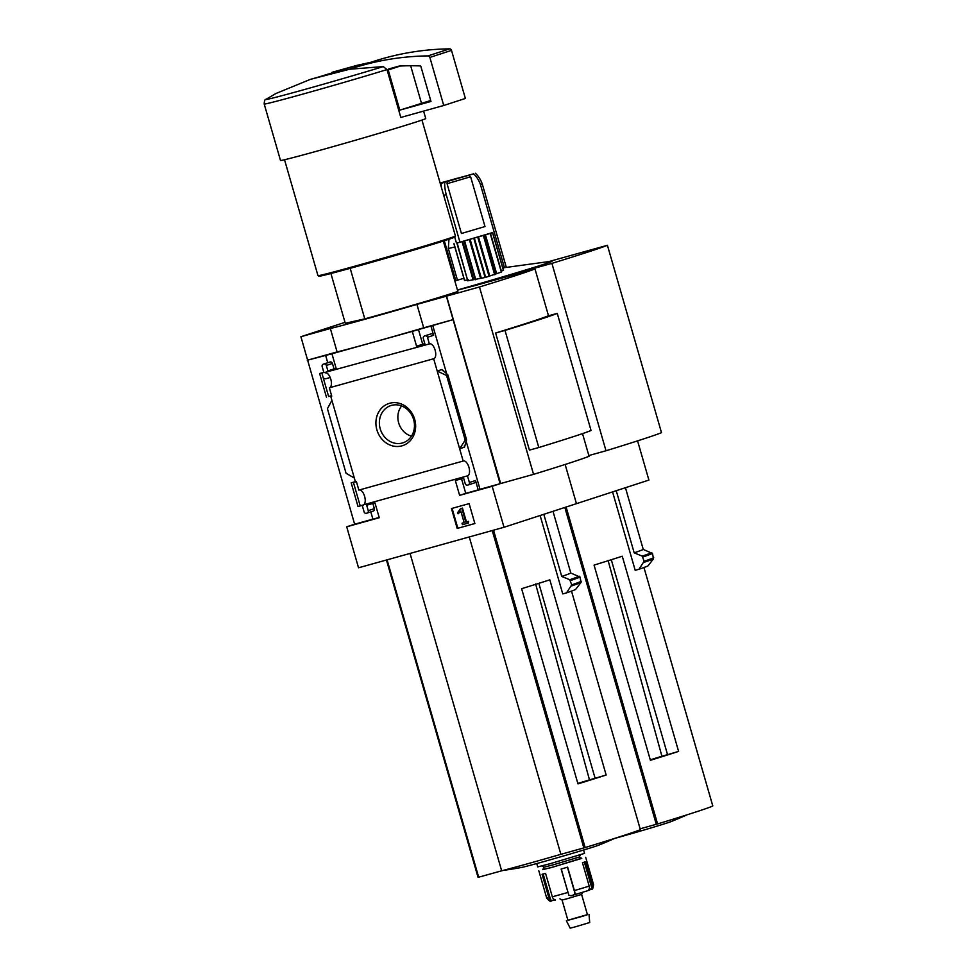 <?xml version="1.0" encoding="UTF-8"?>
<svg xmlns="http://www.w3.org/2000/svg" width="977" height="977" viewBox="0 0 977 977"><rect width="100%" height="100%" fill="white"/><g stroke="black" fill="none" stroke-linecap="round" stroke-linejoin="round"><path stroke-width="1.47" d="M331.606 395.685L328.626 396.515L321.812 372.909M363.151 504.987L360.183 505.817L353.369 482.211M346.701 526.798L358.535 567.784L504.01 527.275L492.176 486.29L459.617 495.351L455.331 480.513L463.648 478.205L465.223 483.664A2.027 1.795 -108 0 0 467.519 485.142L468.215 484.946A2.027 1.795 -108 0 0 469.387 482.516L467.47 475.86L363.139 504.914L362.32 505.707L364.079 511.826A2.027 1.795 -108 0 0 366.375 513.304L367.071 513.108A2.027 1.795 -108 0 0 368.244 510.678L366.668 505.207L374.973 502.899L379.259 517.725L346.701 526.798L354.627 524.209L300.904 336.711L330.348 328.516A79.699 1.429 -16.1 0 0 416.935 304.397L446.562 296.141L500.651 483.53L533.552 474.358L479.463 286.982A197.843 3.542 -16.1 0 0 534.969 268.895L472.807 286.2A79.699 1.429 -16.1 0 0 457.492 290.169M345.015 322.337L300.904 336.711M467.47 475.86A7.718 3.603 74.4 0 0 467.58 475.836A7.718 3.603 74.4 0 0 468.972 467.433A7.718 3.603 74.4 0 0 463.44 460.961A7.718 3.603 74.4 0 0 463.183 461.046L433.666 358.754L329.334 387.796L331.74 396.125L330.763 396.393L331.728 396.076M325.561 372.848A7.718 3.603 -105.6 0 1 330.885 379.516A7.718 3.603 -105.6 0 1 329.554 387.735M324.889 372.432L429.379 343.928L427.462 337.285A2.027 1.795 -108 0 0 425.166 335.819L424.482 336.015A2.027 1.795 -108 0 0 423.31 338.445L424.885 343.916L416.568 346.224L412.294 331.386L331.936 353.772L336.21 368.598L327.906 370.918L326.318 365.447A2.027 1.795 -108 0 0 324.034 363.981L323.338 364.177A2.027 1.795 -108 0 0 322.166 366.607L323.924 372.701L324.889 372.432M331.63 395.77L328.626 396.515M326.465 397.212L319.626 373.519L323.827 372.347M330.763 396.393L355.469 482.003L356.446 481.734L358.864 490.1L463.183 461.046M363.188 505.085L358.022 506.526L351.183 482.821L355.372 481.661M359.365 489.953A7.718 3.603 -105.6 0 1 364.69 496.634A7.718 3.603 -105.6 0 1 363.359 504.853M358.022 506.526L360.183 505.817M362.32 505.707L363.273 505.39M376.878 429.819A22.166 19.613 72 0 1 399.898 403.489A22.166 19.613 72 0 1 410.548 440.371A22.166 19.613 72 0 1 376.878 429.819M370.808 511.887L372.921 519.202L379.186 517.456M331.936 353.772L307.303 360.244M372.896 519.129L354.627 524.209M504.01 527.275L576.454 503.668L565.133 464.478L576.454 503.668L648.899 480.073L637.578 440.871M469.119 503.631L451.447 508.553L457.199 528.459L474.859 523.538L469.119 503.631M433.666 358.754A7.718 3.603 74.4 0 0 433.776 358.718A7.718 3.603 74.4 0 0 435.168 350.316A7.718 3.603 74.4 0 0 429.636 343.843A7.718 3.603 74.4 0 0 429.379 343.928M325.585 355.237L327.747 362.736M330.922 273.511L345.284 323.277L364.775 318.856A60.953 1.087 163.9 0 0 457.859 291.427L443.326 241.063M335.416 72.383L310.442 79.345L349.571 69.245L383.289 66.583L387.002 69.587L400.814 117.448L443.741 105.492L465.37 98.445L451.496 50.377A2.027 1.795 -108 0 0 449.615 48.85A325.109 287.58 -108 0 0 373.58 61.404L351.952 68.451A325.109 287.58 -108 0 0 349.571 69.245M383.289 66.583A72.664 1.307 163.9 0 1 306.082 89.09A72.664 1.307 163.9 0 1 266.037 99.336L275.807 93.56L310.442 79.345M492.176 486.29L500.102 483.7L446.379 296.202M452.778 319.735L412.294 331.386M307.657 360.134L337.102 351.928A79.699 1.429 163.9 0 0 423.7 327.82L453.145 319.626M427.462 337.285L433.593 335.294A2.027 1.795 -108 0 0 431.297 333.816L430.601 334.012A2.027 1.795 -108 0 0 430.478 334.061M433.593 335.294L430.894 325.927M418.425 329.396L422.699 344.234L424.812 343.648M442.08 369.465L437.207 371.052L446.574 375.498L447.845 374.875L442.08 369.465L442.422 370.662M459.642 448.748L464.502 447.161L466.591 439.833L465.211 440.09L459.642 448.748M461.535 478.791L465.748 493.361L478.217 489.88L475.506 480.513A2.027 1.795 -108 0 1 474.346 482.943L468.349 484.897M323.338 364.177L329.469 362.174A2.027 1.795 -108 0 0 329.334 362.223M329.469 362.174L330.153 361.978A2.027 1.795 -108 0 1 332.449 363.456L334.024 368.915L336.137 368.329M354.333 478.058L346.053 473.259L327.417 408.679L331.911 400.375M372.872 503.485L374.362 508.675A2.027 1.795 -108 0 1 373.202 511.105L367.205 513.059M533.552 474.358A197.843 3.542 -16.1 0 0 589.058 456.283L582.524 433.629M548.512 315.815L534.969 268.895M538.803 447.515L529.424 450.128L495.62 333.023A197.843 3.542 -16.1 0 0 547.877 315.986L557.256 313.373L591.061 430.491A175.97 3.151 -16.1 0 1 538.803 447.515L504.999 330.409A175.97 3.151 -16.1 0 0 557.256 313.373M535.616 583.953L589.473 779.841A61.05 1.087 163.9 0 1 577.834 783.432M538.84 583.342L595.103 778.266L589.473 779.841M540.122 515.514L562.752 593.918L566.489 592.88L571.716 584.857L569.75 579.74L561.738 576.442L543.81 514.305M552.994 511.313L570.812 573.047L580.033 577.041L581.071 582.414L575.563 589.485A162.353 2.907 163.9 0 1 566.489 592.88M337.102 351.928L330.348 328.516M423.7 327.82L416.935 304.397M446.562 296.141L479.463 286.982M570.812 573.047A162.353 2.907 163.9 0 1 561.738 576.442M478.058 877.37L386.452 560.004L478.058 877.37L501.665 870.8A71.932 1.282 -16.1 0 0 560.871 854.325L585.138 847.548A158.079 2.833 -16.1 0 0 640.35 829.558L571.521 591.109L640.35 829.558M410.059 553.434L501.665 870.8M469.265 536.947L560.871 854.325M606.155 775.017L549.819 579.825A158.079 2.833 -16.1 0 1 521.62 588.691L577.969 783.884A158.079 2.833 -16.1 0 0 606.155 775.017L595.103 778.266M503.204 870.409A406.383 406.383 0 0 0 521.669 867.429A40.582 0.733 -16.1 0 0 542.003 862.093A40.582 0.733 -16.1 0 0 598.4 845.288A406.383 406.383 0 0 0 614.57 838.437M332.07 72.298L357.045 65.337L316.243 77.72M371.187 62.198L357.045 65.337M423.603 111.097L425.74 118.522A75.583 1.356 163.9 0 1 353.503 140.786A75.583 1.356 163.9 0 1 280.497 160.448L264.205 104.014C264.303 100.778 264.914 99.214 266.037 99.336M421.966 120.073L455.416 235.982A71.529 1.282 163.9 0 1 455.416 236.019A71.529 1.282 163.9 0 1 387.051 257.049A71.529 1.282 163.9 0 1 318.001 275.673A71.529 1.282 163.9 0 1 317.977 275.661L284.527 159.74M455.416 236.019L454.855 237.02A70.71 1.27 163.9 0 1 387.283 257.818A70.71 1.27 163.9 0 1 319.003 276.235L318.001 275.673M350.181 268.309L364.775 318.856M495.62 333.023L504.999 330.409M452.095 508.37L457.834 528.252L457.199 528.459M457.834 528.252L474.859 523.513M460.533 508.638L457.444 512.913L458.066 513.817L460.79 510.971L464.148 522.597L462.036 523.183L462.463 524.673L468.349 523.037L467.922 521.547L465.809 522.133L461.816 508.284L460.533 508.638L461.816 508.284M468.349 523.037L468.557 521.339L465.809 522.133M466.444 521.938L462.451 508.077M468.557 521.339L467.922 521.547M464.148 522.573L462.036 523.183M458.066 513.817L459.483 512.522M460.118 512.314L460.912 511.374M466.163 441.286L480.012 489.294L478.217 489.88M432.689 325.329L446.684 373.812M416.568 346.224L422.699 344.234M459.617 495.351L465.748 493.361M500.102 483.7L480.012 489.294M327.906 370.918L334.024 368.915M446.574 375.498L465.211 440.09M380.224 428.83A19.589 17.33 72 0 1 391.838 405.284A19.589 17.33 72 0 1 413.393 418.815A19.589 17.33 72 0 1 403.953 442.459A19.589 17.33 72 0 1 380.224 428.83M411.476 436.145A18.368 16.243 72 0 1 398.665 422.882A18.368 16.243 72 0 1 401.645 405.943M443.741 105.492L429.868 57.423A2.027 1.795 -108 0 0 427.987 55.897A325.109 287.58 -108 0 0 351.952 68.451M399.801 110.132L430.979 101.449L420.892 66.521A0.818 0.721 -108 0 0 420.171 65.911A316.169 279.678 -108 0 0 399.141 66.07L388.675 68.988A0.818 0.721 -108 0 0 388.211 69.965L399.801 110.132L430.698 100.509M410.658 65.764L421.429 103.086M323.24 377.83A8.94 4.164 74.4 0 0 325.927 378.71L330.202 377.513M581.474 858.233L551.443 867.564L542.894 869.371M588.093 890.609L589.046 889.217A4.067 3.297 72.5 0 0 589.216 886.127L582.451 862.703L585.467 861.726L592.221 885.15A4.067 3.823 -108.9 0 1 591.903 888.288L588.056 890.621L573.157 895.103L575.013 893.442A4.067 0.721 -106.3 0 0 574.415 890.584L567.649 867.161L561.14 869.042L568.834 895.225L561.262 869.005M555.461 900.049L554.057 899.341A4.067 3.102 -104.9 0 1 552.335 896.801L545.569 873.377L542.064 874.281L548.83 897.704A4.067 3.7 76.2 0 0 550.735 900.196L543.175 874.012M555.388 900.073L553.996 900.44C549.624 900.244 552.005 903.749 546.717 898.132L548.83 897.704M554.277 900.367L550.735 900.196M573.157 895.103L570.788 895.787M571.093 895.701L568.834 895.225M585.675 857.281L593.564 884.612C592.636 891.781 591.622 888.227 589.339 890.206L589.033 890.303M583.587 850.027L584.551 853.373L550.32 863.656L537.704 866.904L536.739 863.558M580.485 854.814L579.263 857.024L553.58 864.73L544.128 867.161L541.905 865.94M579.263 857.012L581.767 858.404L553.238 866.978L542.736 869.664L544.116 867.161M582.78 892.257L581.596 894.407L567.332 898.693L562.068 900.049L559.919 898.852M581.596 894.407L587.446 914.704L582.78 916.218L567.93 920.346L562.068 900.049M587.421 914.606L567.906 920.236M588.997 914.264L589.705 922.52L575.441 926.794L570.177 928.15L566.391 920.786M502.813 267.979L504.437 267.661L480.452 184.568A24.388 21.567 -108 0 0 473.613 173.821L441.189 183.322A24.388 11.358 74.4 0 0 441.311 187.095M463.88 278.286L454.842 280.961M504.437 267.661L551.797 261.177A81.274 1.453 -16.1 0 1 489.868 280.655A81.274 1.453 163.9 0 1 457.456 290.01M503.363 270.336L501.36 271.093M462.048 241.624L490.478 233.369L501.604 271.997L485.679 277.37L467.775 280.826L457.175 243.017L462.048 241.624L472.99 279.532M457.175 243.017L492.603 232.575L488.915 233.723L490.454 233.369L501.36 272.119L490.198 233.454M468.423 279.825L464.625 280.472L454.036 243.737M454.842 246.973L448.333 248.537L457.444 280.118M440.126 183.029L473.613 173.821M441.189 183.322L443.937 182.418L440.248 183.42M470.621 176.764L447.063 183.7L461.437 233.491L484.995 226.542L470.621 176.764L468.325 175.298M574.696 254.399L549.831 261.311M519.031 273.328L519.007 272.534L551.907 263.375A197.843 3.542 -16.1 0 0 607.413 245.288L574.684 254.399M519.007 272.534L519.214 273.279M489.868 280.655L518.824 272.595M608.06 560.346L661.918 756.235A61.05 1.087 163.9 0 1 650.279 759.825M611.284 559.736L667.547 754.671L661.918 756.235M612.567 491.907L635.197 570.312L638.934 569.273L644.161 561.25L642.194 556.133L634.183 552.835L616.255 490.71M625.439 487.706L643.257 549.44L652.477 553.446L653.515 558.82L648.007 565.878A162.353 2.907 163.9 0 1 638.934 569.273M489.587 281.523L489.379 280.802M643.257 549.44A162.353 2.907 163.9 0 1 634.183 552.835M640.13 828.814L657.582 823.941A158.079 2.833 -16.1 0 0 712.783 805.952L643.965 567.503L712.795 805.952M678.6 751.411L622.264 556.218A158.079 2.833 -16.1 0 1 594.065 565.097L650.413 760.289A158.079 2.833 -16.1 0 0 678.6 751.411L667.547 754.671M614.399 838.51A40.582 0.733 -16.1 0 0 614.448 838.498A40.582 0.733 -16.1 0 0 670.845 821.681A406.383 406.383 0 0 0 687.014 814.83M588.838 455.538L605.996 450.763L551.907 263.375M605.996 450.763A197.843 3.542 -16.1 0 0 661.502 432.677L607.413 245.288M456.613 178.376L447.49 181.124L456.613 178.376M447.405 181.453L447.063 183.7M480.452 184.568L482.259 183.981A24.388 21.567 -108 0 0 475.42 173.234M506.294 267.258L482.259 183.981M444.291 240.757L455.795 280.655M444.657 182.357A24.388 11.358 74.4 0 0 446.233 194.655L443.692 195.363M454.745 237.118L456.393 242.858M446.233 194.655L459.849 241.832M387.002 69.587A75.583 1.356 163.9 0 1 308.451 92.534A75.583 1.356 163.9 0 1 264.205 104.014M581.071 582.414A169.961 3.041 163.9 0 1 571.545 585.944M581.266 581.327A170.474 3.053 163.9 0 1 571.716 584.857M580.033 577.041A170.474 3.053 163.9 0 1 570.47 580.57M579.276 576.222A169.961 3.041 163.9 0 1 569.75 579.74M387.075 559.833L478.681 877.199M492.249 530.548L583.855 847.926M493.532 530.193L585.138 847.548M464.185 446.074L464.502 447.161M469.387 482.516L475.506 480.513M425.166 335.819L431.297 333.816M424.482 336.015L430.601 334.012M326.318 365.447L332.449 363.456M324.034 363.981L330.153 361.978M368.244 510.678L374.362 508.675M447.674 375.144L466.322 439.723M429.868 57.423L451.496 50.377M427.987 55.897L449.615 48.85M388.211 69.965L400.301 66.021M567.906 892.465L552.335 896.801M589.216 886.127L574.415 890.584M593.564 884.612L592.221 885.15M588.056 890.621L573.462 895.017M591.903 888.288L584.344 862.093M575.013 893.442L567.442 867.222M653.515 558.82A169.961 3.041 163.9 0 1 643.99 562.337M653.711 557.72A170.474 3.053 163.9 0 1 644.161 561.25M652.477 553.446A170.474 3.053 163.9 0 1 642.915 556.975M651.72 552.616A169.961 3.041 163.9 0 1 642.194 556.133M564.84 507.454L656.3 824.319M566.11 507.039L657.582 823.941M454.012 243.737L464.625 280.472M467.763 280.839L456.87 243.09L467.775 280.826M462.622 241.466L473.589 279.446M464.124 241.124L475.274 279.752M464.612 240.989L475.775 279.654M469.375 239.585L480.501 278.103M470.145 239.377L481.27 277.932M473.821 238.376L485.117 277.517M474.37 238.217L485.679 277.37M477.753 237.167L488.94 275.929M478.498 236.947L489.685 275.709M483.371 235.567L494.667 274.732M483.835 235.433L495.131 274.574M484.91 235.017L496.047 273.572M485.435 234.859L496.56 273.377M492.493 232.599L503.399 270.397M424.409 336.027L430.539 334.036M468.276 484.922L474.407 482.931M323.265 364.189L329.396 362.198M367.132 513.084L373.263 511.093M447.845 374.875L466.591 439.833M538.828 870.8L546.717 898.132M448.968 239.243L448.333 248.537M453.914 243.761L464.527 280.533M492.603 232.575L503.497 270.336"/></g></svg>
